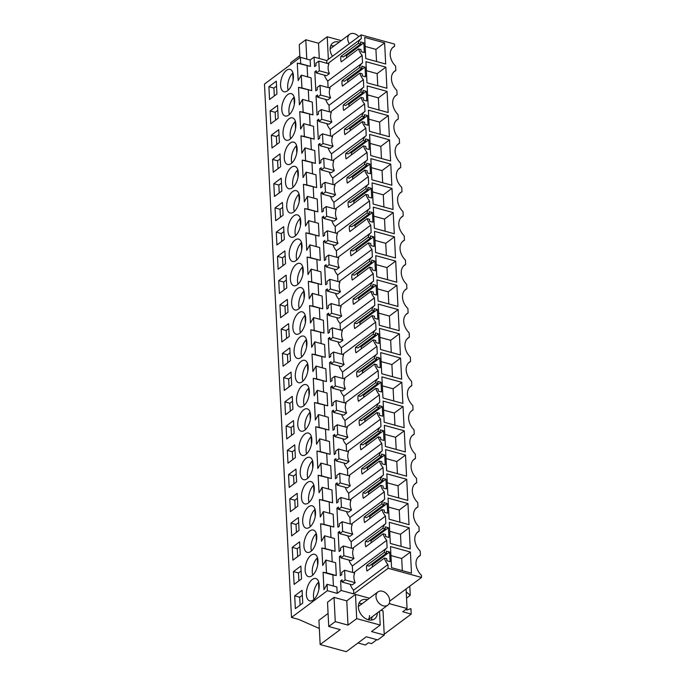 <?xml version="1.0" encoding="UTF-8"?>
<svg xmlns="http://www.w3.org/2000/svg" width="686" height="686" viewBox="0 0 686 686"><rect width="100%" height="100%" fill="white"/><g stroke="black" fill="none" stroke-linecap="round" stroke-linejoin="round"><path stroke-width="1.03" d="M314.085 57.067L314.574 66.593L316.023 65.513L315.912 63.258L318.81 61.097L319.299 70.795L316.4 72.956L316.289 70.709L314.831 71.79L315.311 81.317L315.8 90.835L317.249 89.755L317.138 87.499L320.036 85.347L320.525 95.045L317.627 97.198L317.515 94.951L316.057 96.031L317.026 115.085L318.484 113.996L318.364 111.749L321.262 109.588L321.751 119.287L318.861 121.448L318.741 119.193L317.292 120.282L318.253 139.327L319.71 138.246L319.599 135.991L322.489 133.83L322.986 143.528L320.088 145.689L319.976 143.443L318.518 144.523L319.479 163.577L320.937 162.488L320.825 160.241L323.723 158.08L324.212 167.778L321.314 169.931L321.202 167.684L319.745 168.765L320.714 187.818L322.163 186.729L322.051 184.483L324.95 182.322L325.438 192.02L322.54 194.181L322.429 191.926L320.971 193.015L321.94 212.06L323.398 210.979L323.278 208.724L326.176 206.563L326.665 216.262L323.775 218.422L323.655 216.176L322.206 217.256L323.166 236.31L324.624 235.221L324.504 232.974L327.402 230.813L327.899 240.512L325.001 242.673L324.881 240.417L323.432 241.498L324.392 260.551L325.85 259.471L325.739 257.216L328.628 255.055L329.126 264.753L326.227 266.914L326.116 264.659L324.658 265.748L325.627 284.793L327.076 283.712L326.965 281.457L329.863 279.305L330.352 289.003L327.454 291.156L327.342 288.909L325.884 289.989L326.853 309.043L328.302 307.954L328.191 305.707L331.089 303.546L331.578 313.245L328.68 315.406L328.568 313.15L327.111 314.239L328.08 333.285L329.537 332.204L329.417 329.949L332.316 327.788L332.804 337.486L329.915 339.647L329.795 337.392L328.345 338.481L329.306 357.526L330.763 356.446L330.652 354.19L333.542 352.038L334.039 361.736L331.141 363.889L331.029 361.642L329.572 362.723L330.532 381.776L331.99 380.687L331.878 378.44L334.777 376.28L335.265 385.978L332.367 388.139L332.256 385.884L330.798 386.973L331.278 396.491L331.767 406.018L333.216 404.937L333.104 402.682L336.003 400.521L336.492 410.219L333.593 412.38L333.482 410.134L332.024 411.214L332.993 430.268L334.451 429.179L334.331 426.932L337.229 424.771L337.718 434.47L334.828 436.622L334.708 434.375L333.259 435.456L334.219 454.509L335.677 453.42L335.565 451.174L338.455 449.013L338.953 458.711L336.054 460.872L335.943 458.617L334.485 459.706L335.445 478.751L336.903 477.67L336.792 475.415L339.69 473.254L340.179 482.953L337.28 485.113L337.169 482.867L335.711 483.947L336.191 493.474L336.68 503.001L338.129 501.912L338.018 499.665L340.916 497.504L341.405 507.203L338.507 509.364L338.395 507.108L336.937 508.189L337.906 527.242L339.364 526.153L339.244 523.907L342.143 521.746L342.631 531.444L339.733 533.605L339.621 531.35L338.172 532.439L339.133 551.484L340.59 550.404L340.47 548.148L343.369 545.996L343.858 555.686L340.968 557.847L340.848 555.6L339.399 556.68L340.359 575.734L341.817 574.645L341.705 572.398L344.595 570.238L345.092 579.936L342.194 582.097L342.082 579.842L340.625 580.931L341.105 590.449L337.195 593.373L336.869 586.976L327.068 584.292L327.394 590.689L291.499 617.443L264.479 84.061L300.374 57.307L310.175 59.991L314.085 57.067L326.742 60.539L361.119 34.917L394.501 44.058L394.613 46.228L392.409 47.874M361.119 34.917L361.308 38.639A12.665 9.158 -126.7 0 0 361.102 38.785A12.665 9.158 -126.7 0 0 358.332 43.372L360.69 44.015L360.587 41.94L363.846 42.832L364.343 52.53L361.076 51.639L360.973 49.563L358.606 48.912A12.665 9.158 -126.7 0 0 362.157 55.437L362.534 62.88A12.665 9.158 -126.7 0 0 362.328 63.026A12.665 9.158 -126.7 0 0 359.558 67.614L361.916 68.266L361.814 66.182L365.081 67.082L365.569 76.781L362.302 75.88L362.199 73.805L359.833 73.153A12.665 9.158 -126.7 0 0 363.383 79.679L363.76 87.122A12.665 9.158 -126.7 0 0 363.554 87.268A12.665 9.158 -126.7 0 0 360.785 91.864L363.143 92.507L363.04 90.432L366.307 91.324L366.796 101.022L363.529 100.13L363.426 98.047L361.068 97.403A12.665 9.158 -126.7 0 0 364.609 103.929L364.986 111.372A12.665 9.158 -126.7 0 0 364.781 111.518A12.665 9.158 -126.7 0 0 362.011 116.106L364.377 116.749L364.266 114.673L367.533 115.565L368.022 125.264L364.763 124.372L364.652 122.297L362.294 121.645A12.665 9.158 -126.7 0 0 365.844 128.171L366.221 135.614A12.665 9.158 -126.7 0 0 366.015 135.759A12.665 9.158 -126.7 0 0 363.237 140.347L365.604 140.999L365.501 138.915L368.759 139.815L369.257 149.514L365.99 148.613L365.887 146.538L363.52 145.895A12.665 9.158 -126.7 0 0 367.07 152.412L367.447 159.855A12.665 9.158 -126.7 0 0 367.242 160.01A12.665 9.158 -126.7 0 0 364.472 164.597L366.83 165.24L366.727 163.165L369.994 164.057L370.483 173.755L367.216 172.863L367.113 170.78L364.746 170.137A12.665 9.158 -126.7 0 0 368.296 176.662L368.674 184.105A12.665 9.158 -126.7 0 0 368.468 184.251A12.665 9.158 -126.7 0 0 365.698 188.839L368.056 189.482L367.953 187.407L371.22 188.298L371.709 197.997L368.442 197.105L368.339 195.03L365.981 194.378A12.665 9.158 -126.7 0 0 369.522 200.904L369.9 208.347A12.665 9.158 -126.7 0 0 369.694 208.493A12.665 9.158 -126.7 0 0 366.924 213.08L369.291 213.732L369.179 211.648L372.447 212.549L372.935 222.247L369.677 221.346L369.565 219.271L367.207 218.628A12.665 9.158 -126.7 0 0 370.757 225.145L371.135 232.588A12.665 9.158 -126.7 0 0 370.92 232.743A12.665 9.158 -126.7 0 0 368.15 237.33L370.517 237.973L370.414 235.898L373.673 236.79L374.17 246.488L370.903 245.597L370.8 243.513L368.433 242.87A12.665 9.158 -126.7 0 0 371.984 249.395L372.361 256.838A12.665 9.158 -126.7 0 0 372.155 256.984A12.665 9.158 -126.7 0 0 369.385 261.572L371.743 262.224L371.64 260.14L374.908 261.04L375.396 270.73L372.129 269.838L372.026 267.763L369.66 267.111A12.665 9.158 -126.7 0 0 373.21 273.637L373.587 281.08A12.665 9.158 -126.7 0 0 373.381 281.226A12.665 9.158 -126.7 0 0 370.612 285.813L372.97 286.465L372.867 284.39L376.134 285.282L376.623 294.98L373.356 294.088L373.253 292.004L370.894 291.361A12.665 9.158 -126.7 0 0 374.436 297.887L374.813 305.321A12.665 9.158 -126.7 0 0 374.607 305.476A12.665 9.158 -126.7 0 0 371.838 310.063L374.196 310.707L374.093 308.631L377.36 309.523L377.849 319.222L374.582 318.33L374.479 316.255L372.121 315.603A12.665 9.158 -126.7 0 0 375.662 322.128L376.039 329.572A12.665 9.158 -126.7 0 0 375.834 329.717A12.665 9.158 -126.7 0 0 373.064 334.305L375.431 334.957L375.319 332.873L378.586 333.773L379.084 343.472L375.817 342.571L375.705 340.496L373.347 339.844A12.665 9.158 -126.7 0 0 376.897 346.37L377.274 353.813A12.665 9.158 -126.7 0 0 377.068 353.959A12.665 9.158 -126.7 0 0 374.29 358.555L376.657 359.198L376.554 357.123L379.812 358.015L380.31 367.713L377.043 366.821L376.94 364.738L374.573 364.095A12.665 9.158 -126.7 0 0 378.123 370.62L378.5 378.063A12.665 9.158 -126.7 0 0 378.295 378.209A12.665 9.158 -126.7 0 0 375.525 382.797L377.883 383.44L377.78 381.365L381.047 382.256L381.536 391.955L378.269 391.063L378.166 388.988L375.799 388.336A12.665 9.158 -126.7 0 0 379.349 394.862L379.727 402.305A12.665 9.158 -126.7 0 0 379.521 402.45A12.665 9.158 -126.7 0 0 376.751 407.038L379.109 407.69L379.006 405.606L382.274 406.506L382.762 416.205L379.495 415.304L379.392 413.229L377.034 412.586A12.665 9.158 -126.7 0 0 380.576 419.103L380.953 426.546A12.665 9.158 -126.7 0 0 380.747 426.701A12.665 9.158 -126.7 0 0 377.977 431.288L380.344 431.931L380.233 429.856L383.5 430.748L383.989 440.446L380.73 439.555L380.619 437.471L378.26 436.828A12.665 9.158 -126.7 0 0 381.81 443.353L382.188 450.796A12.665 9.158 -126.7 0 0 381.982 450.942A12.665 9.158 -126.7 0 0 379.204 455.53L381.57 456.173L381.467 454.098L384.726 454.99L385.223 464.688L381.956 463.796L381.853 461.721L379.487 461.069A12.665 9.158 -126.7 0 0 383.037 467.595L383.414 475.038A12.665 9.158 -126.7 0 0 383.208 475.184A12.665 9.158 -126.7 0 0 380.438 479.771L382.797 480.423L382.694 478.339L385.961 479.24L386.45 488.938L383.182 488.038L383.08 485.962L380.713 485.319A12.665 9.158 -126.7 0 0 384.263 491.836L384.64 499.279A12.665 9.158 -126.7 0 0 384.434 499.434A12.665 9.158 -126.7 0 0 381.665 504.021L384.023 504.664L383.92 502.589L387.187 503.481L387.676 513.179L384.409 512.288L384.306 510.204L381.948 509.561A12.665 9.158 -126.7 0 0 385.489 516.086L385.866 523.529A12.665 9.158 -126.7 0 0 385.661 523.675A12.665 9.158 -126.7 0 0 382.891 528.263L385.258 528.915L385.146 526.831L388.413 527.723L388.902 537.421L385.643 536.529L385.532 534.454L383.174 533.802A12.665 9.158 -126.7 0 0 386.724 540.328L387.101 547.771A12.665 9.158 -126.7 0 0 386.887 547.917A12.665 9.158 -126.7 0 0 384.117 552.504L386.484 553.156L386.372 551.081L389.639 551.973L390.137 561.671L386.87 560.771L386.758 558.696L384.4 558.052A12.665 9.158 -126.7 0 0 387.95 564.569L388.139 568.291L421.521 577.441L389.717 601.15M326.742 60.539L326.888 63.309M394.613 46.228A13.746 9.938 -126.7 0 0 393.43 46.948A13.746 9.938 -126.7 0 0 395.616 66.13L395.839 70.478A13.746 9.938 -126.7 0 0 394.656 71.19A13.746 9.938 -126.7 0 0 396.851 90.372L397.065 94.719A13.746 9.938 -126.7 0 0 395.891 95.44A13.746 9.938 -126.7 0 0 398.077 114.613L398.3 118.97A13.746 9.938 -126.7 0 0 397.117 119.681A13.746 9.938 -126.7 0 0 399.303 138.864L399.526 143.211A13.746 9.938 -126.7 0 0 398.343 143.923A13.746 9.938 -126.7 0 0 400.53 163.105L400.753 167.453A13.746 9.938 -126.7 0 0 399.569 168.173A13.746 9.938 -126.7 0 0 401.764 187.355L401.979 191.703A13.746 9.938 -126.7 0 0 400.796 192.414A13.746 9.938 -126.7 0 0 402.991 211.597L403.205 215.944A13.746 9.938 -126.7 0 0 402.03 216.656A13.746 9.938 -126.7 0 0 404.217 235.838L404.44 240.186A13.746 9.938 -126.7 0 0 403.257 240.906A13.746 9.938 -126.7 0 0 405.443 260.088L405.666 264.436A13.746 9.938 -126.7 0 0 404.483 265.148A13.746 9.938 -126.7 0 0 406.669 284.33L406.892 288.677A13.746 9.938 -126.7 0 0 405.709 289.398A13.746 9.938 -126.7 0 0 407.904 308.571L408.119 312.919A13.746 9.938 -126.7 0 0 406.944 313.639A13.746 9.938 -126.7 0 0 409.13 332.821L409.353 337.169A13.746 9.938 -126.7 0 0 408.17 337.881A13.746 9.938 -126.7 0 0 410.357 357.063L410.58 361.411A13.746 9.938 -126.7 0 0 409.396 362.131A13.746 9.938 -126.7 0 0 411.583 381.305L411.806 385.661A13.746 9.938 -126.7 0 0 410.622 386.372A13.746 9.938 -126.7 0 0 412.818 405.555L413.032 409.902A13.746 9.938 -126.7 0 0 411.857 410.614A13.746 9.938 -126.7 0 0 414.044 429.796L414.258 434.144A13.746 9.938 -126.7 0 0 413.083 434.864A13.746 9.938 -126.7 0 0 415.27 454.046L415.493 458.394A13.746 9.938 -126.7 0 0 414.31 459.106A13.746 9.938 -126.7 0 0 416.496 478.288L416.719 482.635A13.746 9.938 -126.7 0 0 415.536 483.347A13.746 9.938 -126.7 0 0 417.723 502.529L417.945 506.877A13.746 9.938 -126.7 0 0 416.762 507.597A13.746 9.938 -126.7 0 0 418.957 526.779L419.172 531.127A13.746 9.938 -126.7 0 0 417.997 531.839A13.746 9.938 -126.7 0 0 420.184 551.021L420.407 555.368A13.746 9.938 -126.7 0 0 419.223 556.08A13.746 9.938 -126.7 0 0 421.41 575.262L421.521 577.441M410.417 552.024L390.497 546.571L391.569 567.699L411.48 573.153L410.417 552.024L401.713 558.515L390.951 555.566M389.537 139.867L369.617 134.413L370.689 155.542L390.608 160.996L389.537 139.867L380.833 146.35L370.071 143.408M393.215 212.6L373.304 207.146L374.367 228.275L394.287 233.729L393.215 212.6L384.52 219.091L373.759 216.141M391.989 188.358L372.069 182.896L373.141 204.025L393.061 209.487L391.989 188.358L383.285 194.841L372.532 191.9M402.888 403.437L382.968 397.983L381.896 376.854L401.816 382.316L402.888 403.437M404.114 427.687L384.194 422.233L383.122 401.104L403.042 406.558L404.114 427.687M400.427 354.954L380.516 349.491L379.444 328.371L399.363 333.825L400.427 354.954M395.676 261.092L396.748 282.22L376.828 276.758L375.757 255.638L395.676 261.092L386.973 267.574L387.59 279.708M397.974 306.462L378.055 301.008L376.983 279.879L396.902 285.333L397.974 306.462M399.201 330.703L379.281 325.25L378.218 304.121L398.129 309.583L399.201 330.703M384.357 425.346L385.421 446.475L405.34 451.928L404.268 430.799L384.357 425.346M390.763 164.108L391.835 185.237L371.915 179.783L370.843 158.655L390.763 164.108L382.059 170.6L382.677 182.733M407.956 503.533L388.036 498.079L389.108 519.208L409.028 524.661L407.956 503.533L399.252 510.024L388.49 507.074M406.729 479.291L386.81 473.837L387.882 494.966L407.801 500.42L406.729 479.291L398.026 485.782L387.264 482.833M385.583 449.587L386.655 470.716L406.566 476.178L405.503 455.05L385.583 449.587M385.849 67.134L365.93 61.68L367.001 82.809L386.921 88.262L385.849 67.134L377.146 73.616L366.384 70.675M374.53 231.388L375.602 252.517L395.513 257.97L394.45 236.841L374.53 231.388M401.662 379.195L381.742 373.741L380.67 352.613L400.59 358.066L401.662 379.195M389.271 522.329L390.334 543.449L410.254 548.911L409.182 527.783L389.271 522.329M384.623 42.892L385.695 64.012L365.775 58.559L364.703 37.43L384.623 42.892L375.919 49.375L376.537 61.508M388.147 112.504L368.228 107.05L367.156 85.922L387.075 91.375L388.147 112.504M389.374 136.746L369.454 131.292L368.391 110.163L388.302 115.625L389.374 136.746M406.078 588.957L407.064 608.516L389.091 603.594M406.661 608.816L406.729 610.06L410.923 608.593L411.206 614.09L402.716 611.758L407.064 608.516M409.791 586.187L410.254 595.337L406.541 598.106M406.223 591.872L410.254 595.337M357.981 642.971L365.415 645.012L368.468 642.739L371.606 643.605L376.871 639.678M384.203 634.216L411.206 614.09M319.342 628.479L298.702 619.415L291.499 617.443M333.43 586.033L332.873 574.954L336.286 575.52L335.643 562.734L325.841 560.05L326.493 572.836L323.072 572.27L323.964 589.72L327.068 584.292M325.841 560.05L322.729 565.478L321.845 548.028L325.267 548.594L324.615 535.8L321.502 541.237L320.619 523.778L324.032 524.344L323.715 517.956L323.389 511.559L320.276 516.987L319.393 499.537L322.806 500.103L322.163 487.317L319.05 492.745L318.167 475.295L321.58 475.861L320.928 463.067L317.815 468.504L316.932 451.045L320.353 451.611L319.702 438.826L316.589 444.254L315.706 426.803L319.119 427.369L318.801 420.972L318.476 414.576L315.363 420.012L314.48 402.562L317.892 403.128L317.249 390.334L314.137 395.771L313.253 378.312L316.666 378.878L316.014 366.092L312.91 371.52L312.019 354.07L315.44 354.636L314.788 341.842L311.676 347.279L310.792 329.82L314.214 330.395L313.562 317.601L310.449 323.037L309.566 305.579L312.979 306.145L312.336 293.359L309.223 298.787L308.34 281.337L311.753 281.903L311.101 269.109L307.997 274.546L307.114 257.087L310.526 257.662L309.875 244.868L306.762 250.296L305.879 232.846L309.3 233.411L308.649 220.626L305.536 226.054L304.653 208.604L308.065 209.17L307.748 202.773L307.422 196.376L304.31 201.813L303.426 184.354L306.839 184.92L306.196 172.135L303.083 177.563L302.2 160.112L305.613 160.678L304.961 147.893L301.857 153.321L300.965 135.871L304.387 136.437L303.735 123.643L300.622 129.079L299.739 111.621L303.152 112.187L302.835 105.798L302.509 99.401L299.396 104.829L298.513 87.379L301.926 87.945L301.283 75.151L298.17 80.588L297.287 63.138L300.7 63.704L300.374 57.307M268.903 86.693L269.555 99.513L276.947 93.999L276.295 81.18L268.903 86.693L273.92 88.074L276.552 86.11M275.043 207.918L282.443 202.404L283.086 215.224L275.695 220.738L275.043 207.918L280.06 209.299L280.463 217.179M299.748 216.948A11.585 5.874 -74.7 0 0 297.424 214.872A11.585 5.874 -74.7 0 0 289.621 221.81A11.585 5.874 -74.7 0 0 288.978 235.144A11.585 5.874 -74.7 0 0 291.301 237.219A11.585 5.874 -74.7 0 0 299.105 230.29A11.585 5.874 -74.7 0 0 299.748 216.948M284.064 138.169A11.585 5.874 -74.7 0 0 286.388 140.244A11.585 5.874 -74.7 0 0 294.191 133.316A11.585 5.874 -74.7 0 0 294.834 119.973A11.585 5.874 -74.7 0 0 292.51 117.898A11.585 5.874 -74.7 0 0 284.707 124.826A11.585 5.874 -74.7 0 0 284.064 138.169M293.608 95.731A11.585 5.874 -74.7 0 0 291.284 93.648A11.585 5.874 -74.7 0 0 283.481 100.585A11.585 5.874 -74.7 0 0 282.838 113.919A11.585 5.874 -74.7 0 0 285.162 116.003A11.585 5.874 -74.7 0 0 292.965 109.065A11.585 5.874 -74.7 0 0 293.608 95.731M270.13 110.943L270.781 123.754L278.173 118.241L277.53 105.43L270.13 110.943L275.146 112.315L275.549 120.204M304.944 550.326A11.585 5.874 -74.7 0 0 307.268 552.402A11.585 5.874 -74.7 0 0 315.071 545.473A11.585 5.874 -74.7 0 0 315.714 532.13A11.585 5.874 -74.7 0 0 313.391 530.055A11.585 5.874 -74.7 0 0 305.587 536.984A11.585 5.874 -74.7 0 0 304.944 550.326M286.525 186.652A11.585 5.874 -74.7 0 0 288.84 188.736A11.585 5.874 -74.7 0 0 296.644 181.799A11.585 5.874 -74.7 0 0 297.287 168.464A11.585 5.874 -74.7 0 0 294.963 166.381A11.585 5.874 -74.7 0 0 287.16 173.318A11.585 5.874 -74.7 0 0 286.525 186.652M276.269 232.168L283.67 226.654L284.313 239.465L276.921 244.979L276.269 232.168L281.294 233.54L281.689 241.421M278.73 280.651L279.374 293.471L286.774 287.957L286.122 275.137L278.73 280.651L283.747 282.032L284.15 289.912M277.496 256.41L284.896 250.896L285.548 263.707L278.147 269.221L277.496 256.41L282.521 257.782L282.915 265.671M305.887 338.172A11.585 5.874 -74.7 0 0 303.564 336.097A11.585 5.874 -74.7 0 0 295.76 343.026A11.585 5.874 -74.7 0 0 295.117 356.368A11.585 5.874 -74.7 0 0 297.441 358.444A11.585 5.874 -74.7 0 0 305.244 351.515A11.585 5.874 -74.7 0 0 305.887 338.172M310.801 435.156A11.585 5.874 -74.7 0 0 308.477 433.072A11.585 5.874 -74.7 0 0 300.674 440.009A11.585 5.874 -74.7 0 0 300.031 453.343A11.585 5.874 -74.7 0 0 302.355 455.427A11.585 5.874 -74.7 0 0 310.158 448.49A11.585 5.874 -74.7 0 0 310.801 435.156M287.323 450.368L294.723 444.854L295.374 457.665L287.974 463.179L287.323 450.368L292.347 451.74L292.742 459.629M283.644 377.634L291.036 372.121L291.687 384.932L284.287 390.445L283.644 377.634L288.66 379.006L289.055 386.895M281.183 329.143L281.835 341.962L289.226 336.449L288.583 323.629L281.183 329.143L286.199 330.515L286.602 338.404M279.957 304.901L287.348 299.388L288 312.199L280.608 317.712L279.957 304.901L284.973 306.273L285.376 314.162M292.665 307.877A11.585 5.874 -74.7 0 0 294.989 309.961A11.585 5.874 -74.7 0 0 302.792 303.023A11.585 5.874 -74.7 0 0 303.426 289.689A11.585 5.874 -74.7 0 0 301.103 287.606A11.585 5.874 -74.7 0 0 293.299 294.543A11.585 5.874 -74.7 0 0 292.665 307.877M304.661 313.931A11.585 5.874 -74.7 0 0 302.337 311.856A11.585 5.874 -74.7 0 0 294.534 318.784A11.585 5.874 -74.7 0 0 293.891 332.127A11.585 5.874 -74.7 0 0 296.215 334.202A11.585 5.874 -74.7 0 0 304.018 327.265A11.585 5.874 -74.7 0 0 304.661 313.931M307.114 362.422A11.585 5.874 -74.7 0 0 304.79 360.339A11.585 5.874 -74.7 0 0 296.987 367.276A11.585 5.874 -74.7 0 0 296.343 380.61A11.585 5.874 -74.7 0 0 298.667 382.694A11.585 5.874 -74.7 0 0 306.471 375.757A11.585 5.874 -74.7 0 0 307.114 362.422M298.804 429.102A11.585 5.874 -74.7 0 0 301.128 431.177A11.585 5.874 -74.7 0 0 308.932 424.248A11.585 5.874 -74.7 0 0 309.575 410.905A11.585 5.874 -74.7 0 0 307.251 408.83A11.585 5.874 -74.7 0 0 299.448 415.767A11.585 5.874 -74.7 0 0 298.804 429.102M308.34 386.664A11.585 5.874 -74.7 0 0 306.016 384.589A11.585 5.874 -74.7 0 0 298.213 391.517A11.585 5.874 -74.7 0 0 297.578 404.86A11.585 5.874 -74.7 0 0 299.893 406.935A11.585 5.874 -74.7 0 0 307.697 399.998A11.585 5.874 -74.7 0 0 308.34 386.664M284.87 401.876L285.513 414.696L292.913 409.182L292.262 396.362L284.87 401.876L289.886 403.248L290.289 411.137M286.096 426.117L293.497 420.604L294.14 433.423L286.748 438.937L286.096 426.117L291.113 427.498L291.516 435.378M288.549 474.609L289.2 487.429L296.601 481.915L295.949 469.095L288.549 474.609L293.574 475.99L296.198 474.026M312.027 459.397A11.585 5.874 -74.7 0 0 309.703 457.322A11.585 5.874 -74.7 0 0 301.9 464.25A11.585 5.874 -74.7 0 0 301.257 477.593A11.585 5.874 -74.7 0 0 303.581 479.668A11.585 5.874 -74.7 0 0 311.384 472.74A11.585 5.874 -74.7 0 0 312.027 459.397M271.356 135.185L278.756 129.671L279.408 142.491L272.008 148.005L271.356 135.185L276.381 136.565L276.775 144.446M282.409 353.384L283.061 366.204L290.461 360.69L289.809 347.871L282.409 353.384L287.434 354.765L290.058 352.801M290.204 259.394A11.585 5.874 -74.7 0 0 292.528 261.469A11.585 5.874 -74.7 0 0 300.331 254.532A11.585 5.874 -74.7 0 0 300.974 241.198A11.585 5.874 -74.7 0 0 298.65 239.114A11.585 5.874 -74.7 0 0 290.847 246.051A11.585 5.874 -74.7 0 0 290.204 259.394M285.29 162.411A11.585 5.874 -74.7 0 0 287.614 164.486A11.585 5.874 -74.7 0 0 295.417 157.557A11.585 5.874 -74.7 0 0 296.06 144.214A11.585 5.874 -74.7 0 0 293.737 142.139A11.585 5.874 -74.7 0 0 285.933 149.076A11.585 5.874 -74.7 0 0 285.29 162.411M272.582 159.435L279.982 153.921L280.634 166.732L273.234 172.246L272.582 159.435L277.607 160.807L278.002 168.687M273.817 183.677L274.46 196.488L281.86 190.974L281.209 178.163L273.817 183.677L278.833 185.049L281.457 183.093M291.43 283.635A11.585 5.874 -74.7 0 0 293.754 285.71A11.585 5.874 -74.7 0 0 301.557 278.782A11.585 5.874 -74.7 0 0 302.2 265.439A11.585 5.874 -74.7 0 0 299.876 263.364A11.585 5.874 -74.7 0 0 292.073 270.293A11.585 5.874 -74.7 0 0 291.43 283.635M306.17 574.568A11.585 5.874 -74.7 0 0 308.494 576.652A11.585 5.874 -74.7 0 0 316.297 569.714A11.585 5.874 -74.7 0 0 316.941 556.372A11.585 5.874 -74.7 0 0 314.617 554.297A11.585 5.874 -74.7 0 0 306.814 561.234A11.585 5.874 -74.7 0 0 306.17 574.568M303.718 526.076A11.585 5.874 -74.7 0 0 306.042 528.16A11.585 5.874 -74.7 0 0 313.845 521.223A11.585 5.874 -74.7 0 0 314.48 507.889A11.585 5.874 -74.7 0 0 312.164 505.805A11.585 5.874 -74.7 0 0 304.361 512.742A11.585 5.874 -74.7 0 0 303.718 526.076M313.253 483.639A11.585 5.874 -74.7 0 0 310.93 481.563A11.585 5.874 -74.7 0 0 303.126 488.501A11.585 5.874 -74.7 0 0 302.483 501.835A11.585 5.874 -74.7 0 0 304.807 503.91A11.585 5.874 -74.7 0 0 312.61 496.981A11.585 5.874 -74.7 0 0 313.253 483.639M289.784 498.859L290.427 511.67L297.827 506.157L297.175 493.345L289.784 498.859L294.8 500.231L295.203 508.112M291.01 523.101L298.41 517.587L299.053 530.398L291.661 535.912L291.01 523.101L296.026 524.473L296.429 532.362M293.462 571.592L294.114 584.403L301.514 578.89L300.862 566.079L293.462 571.592L298.487 572.964L301.111 571.009M292.236 547.342L299.636 541.829L300.279 554.648L292.888 560.162L292.236 547.342L297.261 548.723L297.655 556.603M294.697 595.834L295.34 608.645L302.74 603.131L302.089 590.32L294.697 595.834L299.713 597.206L300.116 605.095M318.167 580.622A11.585 5.874 -74.7 0 0 315.843 578.547A11.585 5.874 -74.7 0 0 308.04 585.475A11.585 5.874 -74.7 0 0 307.397 598.818A11.585 5.874 -74.7 0 0 309.72 600.893A11.585 5.874 -74.7 0 0 317.524 593.956A11.585 5.874 -74.7 0 0 318.167 580.622M281.612 89.677A11.585 5.874 -74.7 0 0 283.935 91.752A11.585 5.874 -74.7 0 0 291.739 84.824A11.585 5.874 -74.7 0 0 292.373 71.481A11.585 5.874 -74.7 0 0 290.049 69.406A11.585 5.874 -74.7 0 0 282.246 76.343A11.585 5.874 -74.7 0 0 281.612 89.677M287.751 210.902A11.585 5.874 -74.7 0 0 290.075 212.977A11.585 5.874 -74.7 0 0 297.878 206.049A11.585 5.874 -74.7 0 0 298.521 192.706A11.585 5.874 -74.7 0 0 296.198 190.631A11.585 5.874 -74.7 0 0 288.394 197.559A11.585 5.874 -74.7 0 0 287.751 210.902M310.175 59.991L310.492 66.388L300.7 63.704M310.492 66.388L297.287 63.138M307.645 76.901L307.079 65.813M301.283 75.151L311.075 77.835L311.727 90.629L298.513 87.379M308.872 101.142L308.306 90.063M302.509 99.401L312.302 102.085L312.953 114.871L299.739 111.621M310.098 125.384L309.54 114.305M303.735 123.643L313.528 126.327L314.179 139.121L300.965 135.871M311.324 149.634L310.767 138.555M304.961 147.893L314.763 150.568L315.406 163.362L302.2 160.112M312.55 173.875L311.993 162.796M306.196 172.135L315.989 174.819L316.632 187.604L303.426 184.354M313.785 198.117L313.219 187.038M307.422 196.376L317.215 199.06L317.867 211.854L304.653 208.604M315.011 222.367L314.445 211.288M308.649 220.626L318.441 223.31L319.093 236.095L305.879 232.846M316.237 246.608L315.68 235.53M309.875 244.868L319.676 247.552L320.319 260.337L307.114 257.087M317.464 270.859L316.906 259.771M311.101 269.109L320.902 271.793L321.545 284.587L308.34 281.337M318.698 295.1L318.132 284.021M312.336 293.359L322.128 296.043L322.78 308.829L309.566 305.579M319.925 319.342L319.359 308.263M313.562 317.601L323.355 320.285L324.006 333.079L310.792 329.82M321.151 343.592L320.594 332.504M314.788 341.842L324.589 344.526L325.233 357.32L312.019 354.07M322.377 367.833L321.82 356.754M316.014 366.092L325.816 368.776L326.459 381.562L313.253 378.312M323.603 392.075L323.046 380.996M317.249 390.334L327.042 393.018L327.694 405.812L314.48 402.562M324.838 416.325L324.272 405.237M318.476 414.576L328.268 417.26L328.92 430.053L315.706 426.803M326.064 440.566L325.498 429.487M319.702 438.826L329.494 441.51L330.146 454.295L316.932 451.045M327.291 464.808L326.733 453.729M320.928 463.067L330.729 465.751L331.372 478.545L318.167 475.295M328.517 489.058L327.959 477.979M322.163 487.317L331.955 489.993L332.599 502.787L319.393 499.537M329.752 513.3L329.186 502.221M323.389 511.559L333.182 514.243L333.833 527.028L320.619 523.778M330.978 537.541L330.412 526.462M324.615 535.8L334.408 538.484L335.06 551.278L321.845 548.028M332.204 561.791L331.647 550.712M341.234 40.594L327.222 36.761L328.371 59.322M339.218 42.095A11.388 8.232 53.3 0 0 339.09 42.06A11.388 8.232 53.3 0 0 332.787 42.969A11.388 8.232 53.3 0 0 330.129 49.512A11.388 8.232 53.3 0 0 332.461 56.269M327.222 36.761L318.527 43.244L319.299 58.499M318.527 43.244L305.793 39.762L306.771 59.056M305.793 39.762L299.259 44.624L299.919 57.641M299.833 55.849L290.675 62.675L290.77 64.467M318.81 61.097L328.911 63.867A12.665 9.158 53.3 0 0 329.409 73.565L326.51 75.726L316.4 72.956M324.418 75.151A12.665 9.158 53.3 0 0 327.779 81.059L362.157 55.437M360.69 44.015L343.283 56.989L340.925 56.346A12.665 9.158 53.3 0 0 341.208 61.886L358.606 48.912M340.925 56.346L358.332 43.372M327.779 81.059L328.114 87.559M320.036 85.347L330.146 88.117A12.665 9.158 53.3 0 0 330.635 97.815L327.736 99.967L317.627 97.198M325.644 99.393A12.665 9.158 53.3 0 0 329.014 105.301L363.383 79.679M361.916 68.266L344.518 81.24L342.151 80.588A12.665 9.158 53.3 0 0 342.434 86.127L359.833 73.153M342.151 80.588L359.558 67.614M365.081 67.082L347.673 80.056L346.524 79.739M347.673 80.056L347.776 82.148M329.014 105.301L329.34 111.801M321.262 109.588L331.372 112.358A12.665 9.158 53.3 0 0 331.861 122.057L328.963 124.217L318.861 121.448M326.87 123.643A12.665 9.158 53.3 0 0 330.24 129.551L364.609 103.929M363.143 92.507L345.744 105.481L343.377 104.838A12.665 9.158 53.3 0 0 343.66 110.377L361.068 97.403M343.377 104.838L360.785 91.864M366.307 91.324L348.9 104.298L347.751 103.98M348.9 104.298L349.011 106.39M330.24 129.551L330.566 136.042M322.489 133.83L332.599 136.6A12.665 9.158 53.3 0 0 333.087 146.298L330.198 148.459L320.088 145.689M328.105 147.884A12.665 9.158 53.3 0 0 331.467 153.793L365.844 128.171M364.377 116.749L346.97 129.723L344.612 129.079A12.665 9.158 53.3 0 0 344.887 134.619L362.294 121.645M344.612 129.079L362.011 116.106M367.533 115.565L350.126 128.539L348.977 128.231M350.126 128.539L350.237 130.632M331.467 153.793L331.792 160.292M323.723 158.08L333.825 160.85A12.665 9.158 53.3 0 0 334.322 170.548L331.424 172.701L321.314 169.931M329.331 172.135A12.665 9.158 53.3 0 0 332.693 178.034L367.07 152.412M365.604 140.999L348.196 153.973L345.838 153.321A12.665 9.158 53.3 0 0 346.113 158.869L363.52 145.895M345.838 153.321L363.237 140.347M368.759 139.815L351.361 152.789L350.212 152.472M351.361 152.789L351.464 154.882M332.693 178.034L333.027 184.534M324.95 182.322L335.06 185.091A12.665 9.158 53.3 0 0 335.548 194.79L332.65 196.951L322.54 194.181M330.558 196.376A12.665 9.158 53.3 0 0 333.919 202.284L368.296 176.662M366.83 165.24L349.423 178.214L347.065 177.571A12.665 9.158 53.3 0 0 347.348 183.111L364.746 170.137M347.065 177.571L364.472 164.597M369.994 164.057L352.587 177.031L351.438 176.714M352.587 177.031L352.69 179.123M333.919 202.284L334.254 208.776M326.176 206.563L336.286 209.333A12.665 9.158 53.3 0 0 336.775 219.031L333.876 221.192L323.775 218.422M331.784 220.618A12.665 9.158 53.3 0 0 335.154 226.526L369.522 200.904M368.056 189.482L350.657 202.456L348.291 201.813A12.665 9.158 53.3 0 0 348.574 207.352L365.981 194.378M348.291 201.813L365.698 188.839M371.22 188.298L353.813 201.272L352.664 200.964M353.813 201.272L353.925 203.365M335.154 226.526L335.48 233.026M327.402 230.813L337.512 233.583A12.665 9.158 53.3 0 0 338.001 243.281L335.111 245.434L325.001 242.673M333.019 244.868A12.665 9.158 53.3 0 0 336.38 250.776L370.757 225.145M369.291 213.732L351.884 226.706L349.517 226.054A12.665 9.158 53.3 0 0 349.8 231.602L367.207 218.628M349.517 226.054L366.924 213.08M372.447 212.549L355.039 225.523L353.89 225.205M355.039 225.523L355.151 227.615M336.38 250.776L336.706 257.267M328.628 255.055L338.738 257.825A12.665 9.158 53.3 0 0 339.236 267.523L336.337 269.684L326.227 266.914M334.245 269.109A12.665 9.158 53.3 0 0 337.606 275.017L371.984 249.395M370.517 237.973L353.11 250.947L350.752 250.304A12.665 9.158 53.3 0 0 351.026 255.844L368.433 242.87M350.752 250.304L368.15 237.33M373.673 236.79L356.274 249.764L355.125 249.447M356.274 249.764L356.377 251.856M337.606 275.017L337.941 281.517M329.863 279.305L339.964 282.066A12.665 9.158 53.3 0 0 340.462 291.764L337.563 293.925L327.454 291.156M335.471 293.351A12.665 9.158 53.3 0 0 338.833 299.259L373.21 273.637M371.743 262.224L354.336 275.197L351.978 274.546A12.665 9.158 53.3 0 0 352.261 280.085L369.66 267.111M351.978 274.546L369.385 261.572M374.908 261.04L357.5 274.006L356.351 273.697M357.5 274.006L357.603 276.098M338.833 299.259L339.167 305.759M331.089 303.546L341.199 306.316A12.665 9.158 53.3 0 0 341.688 316.014L338.79 318.175L328.68 315.406M336.697 317.601A12.665 9.158 53.3 0 0 340.067 323.509L374.436 297.887M372.97 286.465L355.571 299.439L353.204 298.787A12.665 9.158 53.3 0 0 353.487 304.335L370.894 291.361M353.204 298.787L370.612 285.813M376.134 285.282L358.727 298.256L357.578 297.938M358.727 298.256L358.829 300.348M340.067 323.509L340.393 330M332.316 327.788L342.425 330.558A12.665 9.158 53.3 0 0 342.914 340.256L340.016 342.417L329.915 339.647M337.932 341.842A12.665 9.158 53.3 0 0 341.294 347.751L375.662 322.128M374.196 310.707L356.797 323.681L354.43 323.037A12.665 9.158 53.3 0 0 354.713 328.577L372.121 315.603M354.43 323.037L371.838 310.063M377.36 309.523L359.953 322.497L358.804 322.18M359.953 322.497L360.064 324.589M341.294 347.751L341.619 354.25M333.542 352.038L343.652 354.808A12.665 9.158 53.3 0 0 344.14 364.498L341.251 366.658L331.141 363.889M339.158 366.084A12.665 9.158 53.3 0 0 342.52 371.992L376.897 346.37M375.431 334.957L358.023 347.931L355.665 347.279A12.665 9.158 53.3 0 0 355.94 352.818L373.347 339.844M355.665 347.279L373.064 334.305M378.586 333.773L361.188 346.747L360.03 346.43M361.188 346.747L361.29 348.84M342.52 371.992L342.846 378.492M334.777 376.28L344.878 379.049A12.665 9.158 53.3 0 0 345.375 388.748L342.477 390.909L332.367 388.139M340.385 390.334A12.665 9.158 53.3 0 0 343.746 396.242L378.123 370.62M376.657 359.198L359.25 372.172L356.892 371.52A12.665 9.158 53.3 0 0 357.174 377.068L374.573 364.095M356.892 371.52L374.29 358.555M379.812 358.015L362.414 370.989L361.265 370.672M362.414 370.989L362.517 373.081M343.746 396.242L344.08 402.733M336.003 400.521L346.113 403.291A12.665 9.158 53.3 0 0 346.601 412.989L343.703 415.15L333.593 412.38M341.611 414.576A12.665 9.158 53.3 0 0 344.981 420.484L379.349 394.862M377.883 383.44L360.476 396.414L358.118 395.771A12.665 9.158 53.3 0 0 358.401 401.31L375.799 388.336M358.118 395.771L375.525 382.797M381.047 382.256L363.64 395.23L362.491 394.922M363.64 395.23L363.743 397.323M344.981 420.484L345.307 426.984M337.229 424.771L347.339 427.541A12.665 9.158 53.3 0 0 347.828 437.239L344.929 439.392L334.828 436.622M342.837 438.826A12.665 9.158 53.3 0 0 346.207 444.725L380.576 419.103M379.109 407.69L361.711 420.664L359.344 420.012A12.665 9.158 53.3 0 0 359.627 425.552L377.034 412.586M359.344 420.012L376.751 407.038M382.274 406.506L364.866 419.48L363.717 419.163M364.866 419.48L364.978 421.573M346.207 444.725L346.533 451.225M338.455 449.013L348.565 451.782A12.665 9.158 53.3 0 0 349.054 461.481L346.164 463.642L336.054 460.872M344.072 463.067A12.665 9.158 53.3 0 0 347.433 468.975L381.81 443.353M380.344 431.931L362.937 444.905L360.57 444.262A12.665 9.158 53.3 0 0 360.853 449.802L378.26 436.828M360.57 444.262L377.977 431.288M383.5 430.748L366.092 443.722L364.943 443.405M366.092 443.722L366.204 445.814M347.433 468.975L347.759 475.467M339.69 473.254L349.791 476.024A12.665 9.158 53.3 0 0 350.289 485.722L347.39 487.883L337.28 485.113M345.298 487.309A12.665 9.158 53.3 0 0 348.66 493.217L383.037 467.595M381.57 456.173L364.163 469.147L361.805 468.504A12.665 9.158 53.3 0 0 362.079 474.043L379.487 461.069M361.805 468.504L379.204 455.53M384.726 454.99L367.327 467.963L366.178 467.655M367.327 467.963L367.43 470.056M348.66 493.217L348.994 499.717M340.916 497.504L351.026 500.274A12.665 9.158 53.3 0 0 351.515 509.972L348.617 512.125L338.507 509.364M346.524 511.559A12.665 9.158 53.3 0 0 349.886 517.458L384.263 491.836M382.797 480.423L365.389 493.397L363.031 492.745A12.665 9.158 53.3 0 0 363.314 498.293L380.713 485.319M363.031 492.745L380.438 479.771M385.961 479.24L368.554 492.214L367.404 491.896M368.554 492.214L368.656 494.306M349.886 517.458L350.22 523.958M342.143 521.746L352.252 524.516A12.665 9.158 53.3 0 0 352.741 534.214L349.843 536.375L339.733 533.605M347.751 535.8A12.665 9.158 53.3 0 0 351.121 541.708L385.489 516.086M384.023 504.664L366.624 517.638L364.257 516.995A12.665 9.158 53.3 0 0 364.54 522.535L381.948 509.561M364.257 516.995L381.665 504.021M387.187 503.481L369.78 516.455L368.631 516.138M369.78 516.455L369.883 518.547M351.121 541.708L351.446 548.208M343.369 545.996L353.479 548.757A12.665 9.158 53.3 0 0 353.967 558.455L351.069 560.616L340.968 557.847M348.985 560.042A12.665 9.158 53.3 0 0 352.347 565.95L386.724 540.328M385.258 528.915L367.85 541.88L365.484 541.237A12.665 9.158 53.3 0 0 365.767 546.776L383.174 533.802M365.484 541.237L382.891 528.263M388.413 527.723L371.006 540.697L369.857 540.388M371.006 540.697L371.117 542.789M352.347 565.95L352.673 572.45M344.595 570.238L354.705 573.007A12.665 9.158 53.3 0 0 355.194 582.706L352.304 584.858L342.194 582.097M350.212 584.292A12.665 9.158 53.3 0 0 353.573 590.2L387.95 564.569M386.484 553.156L369.077 566.13L366.718 565.478A12.665 9.158 53.3 0 0 366.993 571.026L384.4 558.052M366.718 565.478L384.117 552.504M389.639 551.973L372.241 564.947L371.092 564.629M372.241 564.947L372.344 567.039M353.573 590.2L353.762 593.922L388.139 568.291M337.195 593.373L327.394 590.689M353.762 593.922L341.105 590.449M328.08 613.473L318.921 620.298L320.156 644.548L346.276 651.7L366.29 636.78L377.72 639.909L384.246 635.047L371.512 631.557L380.216 625.075L368.459 621.85L356.703 618.635L347.999 625.118L335.265 621.627L328.74 626.498L340.17 629.628L320.156 644.548M369.48 598.226L355.477 594.385L346.773 600.876L334.039 597.386L327.514 602.248L328.74 626.498M384.246 635.047L383.02 610.797L380.962 610.24M418.203 557.015L420.407 555.368M416.968 532.765L419.172 531.127M415.742 508.523L417.945 506.877M414.515 484.282L416.719 482.635M413.289 460.032L415.493 458.394M412.054 435.79L414.258 434.144M410.828 411.54L413.032 409.902M409.602 387.298L411.806 385.661M408.376 363.057L410.58 361.411M407.15 338.807L409.353 337.169M405.915 314.565L408.119 312.919M404.689 290.324L406.892 288.677M403.462 266.074L405.666 264.436M402.236 241.832L404.44 240.186M401.001 217.591L403.205 215.944M399.775 193.341L401.979 191.703M398.549 169.099L400.753 167.453M397.323 144.857L399.526 143.211M396.088 120.607L398.3 118.97M394.862 96.366L397.065 94.719M393.635 72.116L395.839 70.478M363.846 42.832L346.447 55.806L345.298 55.497M346.447 55.806L346.55 57.898M401.713 558.515L402.322 570.641M380.833 146.35L381.45 158.483M384.52 219.091L385.129 231.216M383.285 194.841L383.903 206.975M401.816 382.316L393.112 388.799L382.351 385.849M393.112 388.799L393.73 400.933M403.042 406.558L394.339 413.041L383.585 410.099M394.339 413.041L394.956 425.174M399.363 333.825L390.66 340.307L379.898 337.366M390.66 340.307L391.269 352.441M386.973 267.574L376.211 264.633M396.902 285.333L388.199 291.824L377.437 288.875M388.199 291.824L388.816 303.949M398.129 309.583L389.425 316.066L378.672 313.116M389.425 316.066L390.042 328.2M404.268 430.799L395.573 437.291L384.812 434.341M395.573 437.291L396.182 449.424M382.059 170.6L371.298 167.65M399.252 510.024L399.869 522.157M398.026 485.782L398.643 497.907M405.503 455.05L396.8 461.532L386.038 458.582M396.8 461.532L397.417 473.666M377.146 73.616L377.763 85.75M394.45 236.841L385.746 243.333L374.985 240.383M385.746 243.333L386.355 255.466M400.59 358.066L391.886 364.558L381.124 361.608M391.886 364.558L392.503 376.691M409.182 527.783L400.487 534.265L389.725 531.324M400.487 534.265L401.096 546.399M375.919 49.375L365.158 46.425M387.075 91.375L378.372 97.866L367.619 94.917M378.372 97.866L378.989 110M388.302 115.625L379.607 122.108L368.845 119.158M379.607 122.108L380.216 134.242M336.286 575.52L326.493 572.836M335.06 551.278L325.267 548.594M333.833 527.028L324.032 524.344M332.599 502.787L322.806 500.103M331.372 478.545L321.58 475.861M330.146 454.295L320.353 451.611M328.92 430.053L319.119 427.369M327.694 405.812L317.892 403.128M326.459 381.562L316.666 378.878M325.233 357.32L315.44 354.636M324.006 333.079L314.214 330.395M322.78 308.829L312.979 306.145M321.545 284.587L311.753 281.903M320.319 260.337L310.526 257.662M319.093 236.095L309.3 233.411M317.867 211.854L308.065 209.17M316.632 187.604L306.839 184.92M315.406 163.362L305.613 160.678M314.179 139.121L304.387 136.437M312.953 114.871L303.152 112.187M311.727 90.629L301.926 87.945M332.873 574.954L323.072 572.27M274.323 95.954L273.92 88.074M282.692 207.335L280.06 209.299M277.779 110.36L275.146 112.315M283.918 231.585L281.294 233.54M286.371 280.068L283.747 282.032M285.144 255.827L282.521 257.782M294.971 449.784L292.347 451.74M291.284 377.051L288.66 379.006M288.832 328.56L286.199 330.515M287.606 304.318L284.973 306.273M292.519 401.293L289.886 403.248M293.745 425.534L291.113 427.498M293.968 483.87L293.574 475.99M279.005 134.602L276.381 136.565M287.828 362.645L287.434 354.765M280.231 158.852L277.607 160.807M279.236 192.938L278.833 185.049M297.424 498.276L294.8 500.231M298.659 522.518L296.026 524.473M298.882 580.845L298.487 572.964M299.885 546.759L297.261 548.723M302.337 595.251L299.713 597.206M339.399 556.68L340.925 557.101M343.858 555.686L353.967 558.455M338.172 532.439L339.699 532.859M342.631 531.444L352.741 534.214M336.937 508.189L338.472 508.609M341.405 507.203L351.515 509.972M335.711 483.947L337.246 484.367M340.179 482.953L350.289 485.722M334.485 459.706L336.011 460.126M338.953 458.711L349.054 461.481M333.259 435.456L334.785 435.876M337.718 434.47L347.828 437.239M332.024 411.214L333.559 411.634M336.492 410.219L346.601 412.989M330.798 386.973L332.333 387.393M335.265 385.978L345.375 388.748M329.572 362.723L331.098 363.143M334.039 361.736L344.14 364.498M328.345 338.481L329.872 338.901M332.804 337.486L342.914 340.256M327.111 314.239L328.645 314.651M331.578 313.245L341.688 316.014M325.884 289.989L327.419 290.41M330.352 289.003L340.462 291.764M324.658 265.748L326.193 266.168M329.126 264.753L339.236 267.523M323.432 241.498L324.958 241.918M327.899 240.512L338.001 243.281M322.206 217.256L323.732 217.676M326.665 216.262L336.775 219.031M320.971 193.015L322.506 193.435M325.438 192.02L335.548 194.79M319.745 168.765L321.28 169.185M324.212 167.778L334.322 170.548M318.518 144.523L320.045 144.943M322.986 143.528L333.087 146.298M317.292 120.282L318.819 120.702M321.751 119.287L331.861 122.057M316.057 96.031L317.592 96.452M320.525 95.045L330.635 97.815M314.831 71.79L316.366 72.21M319.299 70.795L329.409 73.565M340.625 580.931L342.16 581.342M345.092 579.936L355.194 582.706M333.996 45.988L330.729 45.662M334.039 597.386L335.265 621.627M346.773 600.876L347.999 625.118M355.477 594.385L356.703 618.635M367.464 599.718A11.388 8.232 53.3 0 0 367.336 599.684A11.388 8.232 53.3 0 0 361.033 600.593A11.388 8.232 53.3 0 0 358.375 607.136A11.388 8.232 53.3 0 0 368.356 619.775A11.388 8.232 53.3 0 0 374.65 618.858A11.388 8.232 53.3 0 0 377.326 612.95M379.512 611.312L380.216 625.075M371.486 620.067L372.104 616.843M362.242 603.611L358.984 603.286M368.133 619.707A8.249 5.96 53.3 0 0 369.48 615.496M358.812 36.632A8.249 5.96 53.3 0 0 349.68 34.3A8.249 5.96 53.3 0 0 347.751 39.033A8.249 5.96 53.3 0 0 349.303 43.715M293.008 73.136L292.725 73.059A11.585 5.874 -74.7 0 0 288.171 90.252M292.725 73.059L293.094 80.228M294.243 97.378L293.96 97.301A11.585 5.874 -74.7 0 0 289.398 114.493M293.96 97.301L294.32 104.478M295.469 121.619L295.186 121.542A11.585 5.874 -74.7 0 0 290.624 138.735M295.186 121.542L295.546 128.719M296.695 145.869L296.412 145.792A11.585 5.874 -74.7 0 0 291.859 162.985M296.412 145.792L296.772 152.961M297.921 170.111L297.638 170.034A11.585 5.874 -74.7 0 0 293.085 187.227M297.638 170.034L298.007 177.211M299.147 194.352L298.864 194.275A11.585 5.874 -74.7 0 0 294.311 211.468M298.864 194.275L299.233 201.452M300.382 218.602L300.099 218.525A11.585 5.874 -74.7 0 0 295.537 235.718M300.099 218.525L300.459 225.694M301.608 242.844L301.325 242.767A11.585 5.874 -74.7 0 0 296.764 259.96M301.325 242.767L301.686 249.944M302.835 267.094L302.552 267.017A11.585 5.874 -74.7 0 0 297.998 284.21M302.552 267.017L302.92 274.186M304.061 291.336L303.778 291.258A11.585 5.874 -74.7 0 0 299.225 308.451M303.778 291.258L304.147 298.436M305.296 315.577L305.013 315.5A11.585 5.874 -74.7 0 0 300.451 332.693M305.013 315.5L305.373 322.677M306.522 339.827L306.239 339.75A11.585 5.874 -74.7 0 0 301.677 356.943M306.239 339.75L306.599 346.919M307.748 364.069L307.465 363.992A11.585 5.874 -74.7 0 0 302.912 381.184M307.465 363.992L307.825 371.169M308.974 388.31L308.691 388.233A11.585 5.874 -74.7 0 0 304.138 405.426M308.691 388.233L309.06 395.41M310.201 412.56L309.926 412.483A11.585 5.874 -74.7 0 0 305.364 429.676M309.926 412.483L310.286 419.652M311.435 436.802L311.152 436.725A11.585 5.874 -74.7 0 0 306.591 453.918M311.152 436.725L311.513 443.902M312.662 461.043L312.379 460.966A11.585 5.874 -74.7 0 0 307.825 478.159M312.379 460.966L312.739 468.144M313.888 485.294L313.605 485.216A11.585 5.874 -74.7 0 0 309.052 502.409M313.605 485.216L313.974 492.385M315.114 509.535L314.831 509.458A11.585 5.874 -74.7 0 0 310.278 526.651M314.831 509.458L315.2 516.635M316.349 533.785L316.066 533.699A11.585 5.874 -74.7 0 0 311.504 550.892M316.066 533.699L316.426 540.877M317.575 558.027L317.292 557.95A11.585 5.874 -74.7 0 0 312.73 575.142M317.292 557.95L317.652 565.118M318.801 582.268L318.518 582.191A11.585 5.874 -74.7 0 0 313.965 599.384M318.518 582.191L318.887 589.368M389.708 600.413A8.249 5.96 53.3 0 0 385.266 592.627A8.249 5.96 53.3 0 0 377.926 591.924A8.249 5.96 53.3 0 0 375.997 596.657A8.249 5.96 53.3 0 0 380.447 604.452A8.249 5.96 53.3 0 0 387.787 605.155A8.249 5.96 53.3 0 0 389.708 600.413M327.839 63.575L361.102 38.785M329.066 87.817L362.328 63.026M330.3 112.067L363.554 87.268M331.527 136.308L364.781 111.518M332.753 160.55L366.015 135.759M333.979 184.8L367.242 160.01M335.205 209.041L368.468 184.251M336.44 233.283L369.694 208.493M337.666 257.533L370.92 232.743M338.893 281.775L372.155 256.984M340.119 306.016L373.381 281.226M341.354 330.266L374.607 305.476M342.58 354.508L375.834 329.717M343.806 378.758L377.068 353.959M345.032 402.999L378.295 378.209M346.267 427.241L379.521 402.45M347.493 451.491L380.747 426.701M348.72 475.732L381.982 450.942M349.946 499.974L383.208 475.184M351.172 524.224L384.434 499.434M352.407 548.466L385.661 523.675M353.633 572.707L386.887 547.917M330.112 48.886L349.68 34.3M358.358 606.51L377.926 591.924M368.219 619.732L387.787 605.155"/></g></svg>
